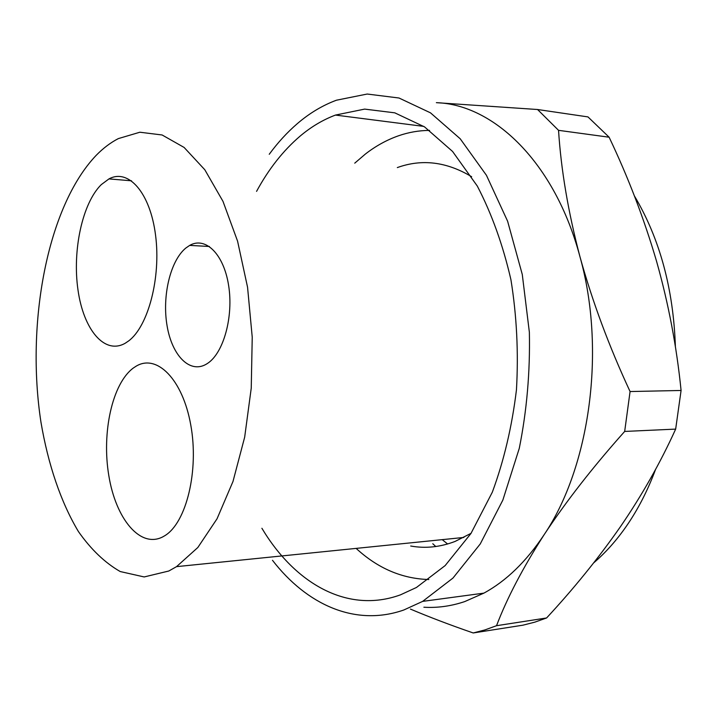 <?xml version="1.0" encoding="UTF-8"?>
<svg xmlns="http://www.w3.org/2000/svg" width="727" height="727" viewBox="0 0 727 727"><rect width="100%" height="100%" fill="white"/><g stroke="black" fill="none" stroke-linecap="round" stroke-linejoin="round"><path stroke-width="1.09" d="M624.675 431.438C592.868 467.079 566.015 501.512 544.105 534.745C522.886 567.805 507.028 598.121 496.532 625.702L546.586 617.968C573.721 588.734 598.33 558.327 620.413 526.739C642.023 495.178 660.443 462.636 675.665 429.103L681.081 390.472C676.701 346.752 668.522 303.686 656.563 261.293C644.122 218.891 628.301 177.533 609.117 137.212L587.97 116.911L537.562 109.513L558.545 130.333C561.053 169.836 568.178 211.92 579.919 256.586C592.323 301.378 609.044 346.361 630.073 391.544L624.675 431.438L675.665 429.103M537.562 109.513L436.364 102.671C493.778 104.488 554.874 162.539 579.919 256.586C606.164 349.542 590.015 466.852 544.105 534.745C526.293 561.535 506.228 581 483.891 593.132L464.735 601.583C451.031 606.173 437.418 608.054 423.886 607.227M496.532 625.702L484.9 629.927L473.213 632.963C450.24 625.038 429.312 617.078 410.428 609.081M558.545 130.333L609.117 137.212M630.073 391.544L681.081 390.472M473.213 632.963L523.013 625.165L534.818 622.148L546.586 617.968M269.244 154.278C277.841 142.547 287.238 132.314 297.416 123.563C309.557 113.148 322.561 105.37 336.419 100.217L367.199 94.037L398.996 98.009L430.502 112.849L460.2 138.766L486.445 175.307L507.619 221.226L522.277 274.461L529.365 332.248C530.183 372.033 526.821 410.719 519.278 448.332L502.857 500.076L480.256 543.941L452.966 578.065L422.641 601.383L403.812 609.998C355.167 627.019 306.658 604.573 272.489 560.299M162.821 536.844C140.184 548.685 115.757 518.742 108.814 475.612C101.571 432.62 112.267 383.538 133.323 368.026L136.049 366.235C156.75 353.558 182.65 379.158 190.756 424.931C199.125 470.533 186.403 522.677 164.856 535.672L162.821 536.844M128.588 340.972L125.162 343.271C104.443 355.076 83.496 329.485 77.989 289.955C72.255 250.57 82.305 203.269 101.271 184.631L108.968 178.906C128.434 168.219 150.244 192.728 155.569 235.275C161.112 277.678 148.172 326.459 128.588 340.972M447.614 543.987L442.207 539.643M432.774 543.732L435.791 546.522M261.902 528.275C294.798 583.363 347.488 614.17 400.495 594.831L416.471 587.461L445.151 565.588L470.951 533.491L492.315 492.206C503.965 460.664 512.008 426.54 516.452 389.836C518.587 352.504 516.743 315.791 510.927 279.695C502.92 244.926 491.716 213.711 477.303 186.057L452.585 151.47L424.559 126.907L394.77 112.83L364.654 109.105L335.465 115.075C322.97 119.773 311.192 126.78 300.151 136.085C283.248 150.516 268.717 168.937 256.567 191.365M354.749 163.157L365.363 154.06C375.732 146.009 386.737 139.938 398.369 135.84C408.501 132.296 418.897 130.487 429.566 130.397M410.691 546.013C425.386 548.676 440.189 547.14 455.102 541.424L471.051 533.336M471.641 176.725C446.687 161.739 421.914 158.695 397.324 167.583M428.821 579.519C402.031 578.737 377.804 568.36 356.13 548.394M168.8 571.013L176.543 566.642L197.835 547.504L217.037 518.796L232.994 481.465L244.672 437.154L251.242 388.154L252.233 337.201L247.562 287.256L237.575 241.155L222.989 201.361L204.796 169.736L184.113 147.445L162.112 134.977L139.866 132.223L118.337 138.603C110.549 142.619 103.161 148.208 96.155 155.378C47.31 206.595 25.709 323.024 40.966 422.242C48.109 464.389 60.85 502.23 78.452 531.601C91.002 549.458 104.924 562.771 120.209 571.54L144.173 576.947L168.8 571.013M207.704 363.291L206.368 364.136C189.82 373.987 172.026 355.576 167.092 325.878C161.957 296.307 170.236 260.82 185.812 248.052L189.683 245.399C205.441 236.293 223.707 253.95 228.587 285.266C233.667 316.463 223.652 352.795 207.704 363.291M593.75 562.825C605.564 552.711 616.469 540.47 626.456 526.103C637.988 509.445 647.721 490.498 655.627 469.278M675.401 346.997C673.466 288.992 659.798 238.62 634.38 195.89M422.641 601.383L483.891 593.132M108.968 178.906L131.514 180.805M423.786 126.398L335.465 115.075M463.862 537.444L176.543 566.642M189.683 245.399L209.376 246.48"/></g></svg>
